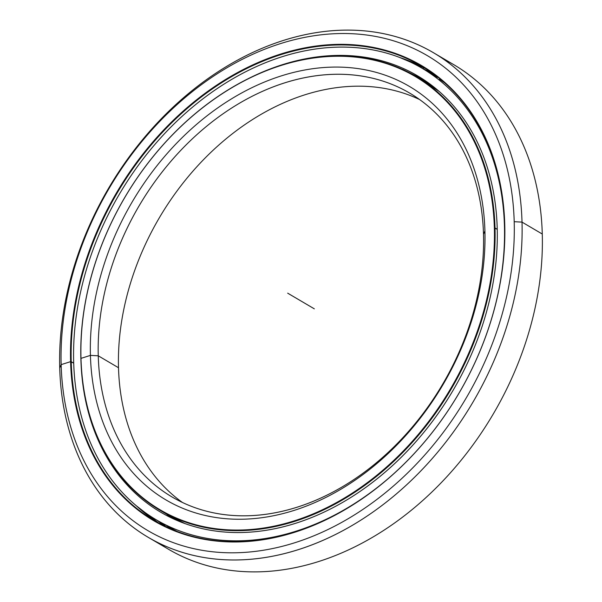 <?xml version="1.0" encoding="UTF-8"?>
<svg xmlns="http://www.w3.org/2000/svg" width="602" height="602" viewBox="0 0 602 602"><rect width="100%" height="100%" fill="white"/><g stroke="black" fill="none" stroke-linecap="round" stroke-linejoin="round"><path stroke-width="0.9" d="M118.504 367.732A234.298 176.047 -59.5 0 0 182.459 502.489A234.298 176.047 120.5 0 1 118.504 367.732L98.254 355.812L90.428 355.391A239.92 180.269 -59.5 0 0 293.746 510.519A239.92 180.269 -59.5 0 0 484.919 230.927L483.496 234.268A234.298 176.047 120.5 0 1 296.801 507.305A234.298 176.047 120.5 0 1 98.254 355.812A234.298 176.047 -59.5 0 0 172.067 496.981A234.298 176.047 -59.5 0 0 377.913 461.516A234.298 176.047 -59.5 0 0 483.496 234.268A234.298 176.047 -59.5 0 0 409.684 93.099A234.298 176.047 -59.5 0 0 203.83 128.572A234.298 176.047 -59.5 0 0 98.254 355.812L118.504 367.732A234.298 176.047 120.5 0 1 218.391 145.421A234.298 176.047 120.5 0 1 419.541 99.511A234.298 176.047 -59.5 0 0 218.391 145.421A234.298 176.047 -59.5 0 0 118.504 367.732L98.254 355.812A234.298 176.047 120.5 0 1 284.942 82.775A234.298 176.047 120.5 0 1 483.496 234.268L484.919 230.927A239.92 180.269 -59.5 0 0 281.601 75.799A239.92 180.269 -59.5 0 0 90.428 355.391L98.254 355.812L90.428 355.391A239.92 180.269 120.5 0 1 281.601 75.799A239.92 180.269 120.5 0 1 484.919 230.927A239.92 180.269 120.5 0 1 293.746 510.519A239.92 180.269 120.5 0 1 90.428 355.391L80.992 358.371A251.403 188.893 120.5 0 1 281.315 65.4A251.403 188.893 120.5 0 1 494.355 227.947L497.229 229.294L495.01 227.985A251.869 189.246 -59.5 0 0 281.57 65.129A251.869 189.246 -59.5 0 0 80.871 358.649A251.869 189.246 120.5 0 1 194.371 114.357A251.869 189.246 120.5 0 1 415.658 76.228A251.869 189.246 120.5 0 1 495.01 227.985L494.355 227.947A251.403 188.893 -59.5 0 0 281.315 65.4A251.403 188.893 -59.5 0 0 80.992 358.371A251.403 188.893 -59.5 0 0 294.039 520.918A251.403 188.893 -59.5 0 0 494.355 227.947A251.403 188.893 120.5 0 1 294.039 520.918A251.403 188.893 120.5 0 1 80.992 358.371L80.871 358.649A251.869 189.246 -59.5 0 0 294.318 521.498A251.869 189.246 -59.5 0 0 495.01 227.985A251.869 189.246 120.5 0 1 381.51 472.277A251.869 189.246 120.5 0 1 160.222 510.406A251.869 189.246 120.5 0 1 80.871 358.649M432.447 86.221A251.854 189.239 -59.5 0 0 430.385 85.123A251.854 189.239 120.5 0 1 432.447 86.221M184.882 523.544A251.869 189.246 120.5 0 1 168.522 515.289A251.869 189.246 -59.5 0 0 184.882 523.544L168.522 515.289L160.222 510.406M439.129 91.406A251.869 189.246 -59.5 0 0 423.958 81.112A251.869 189.246 120.5 0 1 439.129 91.406L423.958 81.112L415.658 76.228M432.454 86.206A251.869 189.246 -59.5 0 0 430.272 85.055L432.454 86.206M443.35 59.041A281.157 211.249 120.5 0 1 542.274 234.027L522.017 222.115A281.157 211.249 120.5 0 1 395.326 494.806A281.157 211.249 120.5 0 1 148.303 537.375A281.157 211.249 120.5 0 1 59.726 367.972L61.148 364.631A275.535 207.028 120.5 0 1 280.705 43.54A275.535 207.028 120.5 0 1 514.198 221.694L522.017 222.115A281.157 211.249 -59.5 0 0 283.76 40.326A281.157 211.249 -59.5 0 0 59.726 367.972A281.157 211.249 120.5 0 1 186.424 95.274A281.157 211.249 120.5 0 1 433.44 52.713A281.157 211.249 120.5 0 1 522.017 222.115L542.274 234.027A281.157 211.249 -59.5 0 0 453.697 64.625L433.44 52.713M59.726 367.972L61.148 364.631L59.726 367.972A281.157 211.249 -59.5 0 0 297.99 549.761A281.157 211.249 -59.5 0 0 522.017 222.115L514.198 221.694A275.535 207.028 120.5 0 1 294.649 542.786A275.535 207.028 120.5 0 1 61.148 364.631A275.535 207.028 -59.5 0 0 294.649 542.786A275.535 207.028 -59.5 0 0 514.198 221.694A275.535 207.028 -59.5 0 0 280.705 43.54A275.535 207.028 -59.5 0 0 61.148 364.631L70.592 361.651A264.052 198.404 120.5 0 1 280.991 53.939A264.052 198.404 120.5 0 1 504.754 224.666A264.052 198.404 120.5 0 1 294.355 532.379A264.052 198.404 120.5 0 1 70.592 361.651L71.239 361.689L70.592 361.651A264.052 198.404 -59.5 0 0 294.355 532.379A264.052 198.404 -59.5 0 0 504.754 224.666L504.642 224.945A263.586 198.05 120.5 0 1 294.611 532.115A263.586 198.05 120.5 0 1 71.239 361.689A263.586 198.05 -59.5 0 0 154.278 520.504A263.586 198.05 -59.5 0 0 385.859 480.599A263.586 198.05 -59.5 0 0 504.642 224.945A263.586 198.05 -59.5 0 0 421.603 66.13A263.586 198.05 -59.5 0 0 190.021 106.035A263.586 198.05 -59.5 0 0 71.239 361.689L73.707 363.134L71.239 361.689A263.586 198.05 120.5 0 1 281.269 54.519A263.586 198.05 120.5 0 1 504.642 224.945L504.754 224.666A264.052 198.404 -59.5 0 0 280.991 53.939A264.052 198.404 -59.5 0 0 70.592 361.651L73.707 363.134M158.469 522.875A263.586 198.05 120.5 0 1 136.345 505.793A263.586 198.05 -59.5 0 0 158.469 522.875L136.353 505.8M431.476 71.939A263.601 198.058 -59.5 0 0 428.105 69.96A263.601 198.058 120.5 0 1 431.476 71.939M423.424 68.989A263.601 198.058 120.5 0 1 431.822 72.722A263.601 198.058 -59.5 0 0 423.424 68.989A263.586 198.05 120.5 0 1 431.905 72.782A263.586 198.05 -59.5 0 0 423.424 69.012M165.099 526.283A263.586 198.05 120.5 0 1 157.476 520.534A263.586 198.05 -59.5 0 0 165.099 526.283L165.219 525.064M157.37 520.467A263.601 198.058 -59.5 0 0 165.008 526.238A263.601 198.058 120.5 0 1 157.37 520.467M165.151 525.584A263.586 198.05 120.5 0 1 162.465 523.469A263.586 198.05 -59.5 0 0 165.151 525.584M148.303 537.375L168.56 549.287A281.157 211.249 -59.5 0 0 415.576 506.726A281.157 211.249 -59.5 0 0 542.274 234.027A281.157 211.249 120.5 0 1 409.796 511.489A281.157 211.249 120.5 0 1 158.65 542.959M434.268 74.482A263.586 198.05 -59.5 0 0 428.172 71.849A263.586 198.05 120.5 0 1 434.268 74.482M431.664 72.067A263.586 198.05 -59.5 0 0 429.896 71.013A263.586 198.05 120.5 0 1 431.664 72.067M425.712 68.643A263.586 198.05 -59.5 0 0 400.037 57.604A263.586 198.05 120.5 0 1 425.712 68.643L400.044 57.604M73.67 361.93A261.99 196.854 120.5 0 1 191.729 107.826A261.99 196.854 120.5 0 1 421.912 68.161A261.99 196.854 120.5 0 1 504.446 226.021L504.446 226.021A261.99 196.854 120.5 0 1 497.041 298.095A261.99 196.854 -59.5 0 0 504.446 226.021A261.99 196.854 -59.5 0 0 282.428 56.618A261.99 196.854 -59.5 0 0 73.67 361.93A261.99 196.854 -59.5 0 0 393.685 473.774A261.99 196.854 120.5 0 1 156.211 519.789A261.99 196.854 120.5 0 1 73.67 361.93M444.622 82.82L439.43 79.14M402.73 69.35L418.428 77.154L401.21 68.801M177.297 531.513L166.641 525.877L177.297 531.513M80.999 362.306A253.186 190.232 -59.5 0 0 160.674 512.197A253.186 190.232 -59.5 0 0 383.12 473.864A253.186 190.232 -59.5 0 0 497.207 228.301A253.186 190.232 -59.5 0 0 417.442 75.754A253.186 190.232 -59.5 0 0 247.723 78.922A253.186 190.232 120.5 0 1 497.207 228.301A253.186 190.232 120.5 0 1 296.673 522.965A253.186 190.232 120.5 0 1 80.999 362.306M170.358 517.05A253.186 190.232 120.5 0 1 166.415 514.048A253.186 190.232 -59.5 0 0 170.358 517.05M418.428 77.154L428.037 82.632L418.428 77.154M287.673 293.159L314.327 308.841M150.763 516.418L149.567 516.779M170.945 516.682L170.057 517.253M437.699 77.079L437.12 77.485M432.439 86.515L432.469 85.928M423.432 69.057L423.251 67.326M419.729 77.951L419.278 78.358M421.912 68.161L437.406 77.274M164.18 524.477L156.211 519.789"/></g></svg>
